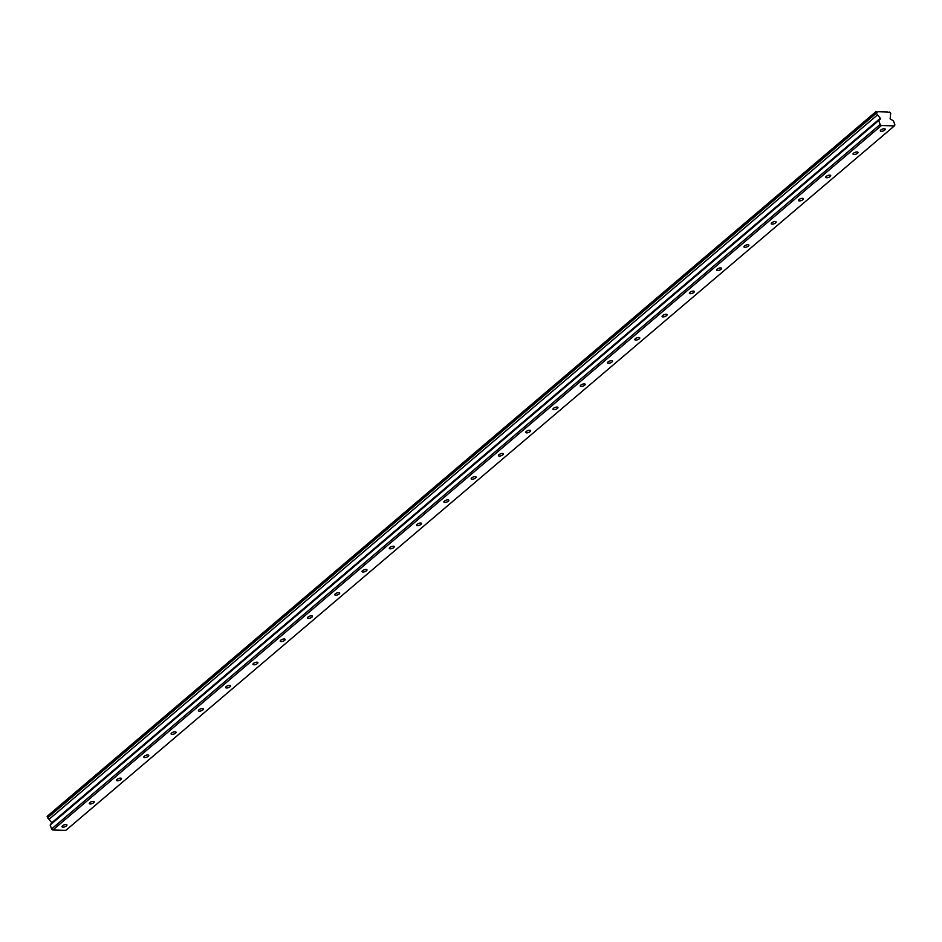 <?xml version="1.0" encoding="UTF-8"?>
<svg xmlns="http://www.w3.org/2000/svg" width="942" height="942" viewBox="0 0 942 942"><rect width="100%" height="100%" fill="white"/><g stroke="black" fill="none" stroke-linecap="round" stroke-linejoin="round"><path stroke-width="1.41" d="M884.738 130.102A2.626 1.001 159.8 0 0 885.244 129.148A2.626 1.001 159.8 0 0 883.431 128.83A2.626 1.001 159.8 0 0 880.841 129.996A2.626 1.001 159.8 0 0 880.334 130.962A2.626 1.001 159.8 0 0 882.148 131.279A2.626 1.001 159.8 0 0 884.738 130.102M66.423 825.887A2.626 1.001 159.8 0 0 66.929 824.933A2.626 1.001 159.8 0 0 65.116 824.615A2.626 1.001 159.8 0 0 62.525 825.781A2.626 1.001 159.8 0 0 62.019 826.746A2.626 1.001 159.8 0 0 63.832 827.064A2.626 1.001 159.8 0 0 66.423 825.887M93.705 802.702A2.626 1.001 159.8 0 0 94.212 801.736A2.626 1.001 159.8 0 0 92.398 801.43A2.626 1.001 159.8 0 0 89.796 802.596A2.626 1.001 159.8 0 0 89.29 803.55A2.626 1.001 159.8 0 0 91.103 803.867A2.626 1.001 159.8 0 0 93.705 802.702M120.988 779.505A2.626 1.001 159.8 0 0 121.494 778.551A2.626 1.001 159.8 0 0 119.681 778.233A2.626 1.001 159.8 0 0 117.079 779.399A2.626 1.001 159.8 0 0 116.573 780.353A2.626 1.001 159.8 0 0 118.386 780.671A2.626 1.001 159.8 0 0 120.988 779.505M148.259 756.308A2.626 1.001 159.8 0 0 148.765 755.354A2.626 1.001 159.8 0 0 146.952 755.037A2.626 1.001 159.8 0 0 144.35 756.202A2.626 1.001 159.8 0 0 143.843 757.168A2.626 1.001 159.8 0 0 145.657 757.486A2.626 1.001 159.8 0 0 148.259 756.308M175.542 733.123A2.626 1.001 159.8 0 0 176.048 732.158A2.626 1.001 159.8 0 0 174.235 731.852A2.626 1.001 159.8 0 0 171.632 733.017A2.626 1.001 159.8 0 0 171.126 733.971A2.626 1.001 159.8 0 0 172.939 734.289A2.626 1.001 159.8 0 0 175.542 733.123M202.813 709.927A2.626 1.001 159.8 0 0 203.319 708.973A2.626 1.001 159.8 0 0 201.506 708.655A2.626 1.001 159.8 0 0 198.903 709.821A2.626 1.001 159.8 0 0 198.397 710.774A2.626 1.001 159.8 0 0 200.21 711.092A2.626 1.001 159.8 0 0 202.813 709.927M230.095 686.73A2.626 1.001 159.8 0 0 230.602 685.776A2.626 1.001 159.8 0 0 228.788 685.458A2.626 1.001 159.8 0 0 226.186 686.624A2.626 1.001 159.8 0 0 225.68 687.589A2.626 1.001 159.8 0 0 227.493 687.907A2.626 1.001 159.8 0 0 230.095 686.73M257.366 663.545A2.626 1.001 159.8 0 0 257.873 662.579A2.626 1.001 159.8 0 0 256.059 662.273A2.626 1.001 159.8 0 0 253.469 663.439A2.626 1.001 159.8 0 0 252.962 664.393A2.626 1.001 159.8 0 0 254.776 664.711A2.626 1.001 159.8 0 0 257.366 663.545M284.649 640.348A2.626 1.001 159.8 0 0 285.155 639.394A2.626 1.001 159.8 0 0 283.342 639.076A2.626 1.001 159.8 0 0 280.74 640.242A2.626 1.001 159.8 0 0 280.233 641.196A2.626 1.001 159.8 0 0 282.047 641.514A2.626 1.001 159.8 0 0 284.649 640.348M311.92 617.151A2.626 1.001 159.8 0 0 312.426 616.198A2.626 1.001 159.8 0 0 310.613 615.88A2.626 1.001 159.8 0 0 308.022 617.045A2.626 1.001 159.8 0 0 307.516 618.011A2.626 1.001 159.8 0 0 309.329 618.329A2.626 1.001 159.8 0 0 311.92 617.151M339.202 593.966A2.626 1.001 159.8 0 0 339.709 593.001A2.626 1.001 159.8 0 0 337.895 592.695A2.626 1.001 159.8 0 0 335.293 593.86A2.626 1.001 159.8 0 0 334.787 594.814A2.626 1.001 159.8 0 0 336.6 595.132A2.626 1.001 159.8 0 0 339.202 593.966M366.473 570.77A2.626 1.001 159.8 0 0 366.98 569.816A2.626 1.001 159.8 0 0 365.166 569.498A2.626 1.001 159.8 0 0 362.576 570.664A2.626 1.001 159.8 0 0 362.069 571.617A2.626 1.001 159.8 0 0 363.883 571.935A2.626 1.001 159.8 0 0 366.473 570.77M393.756 547.573A2.626 1.001 159.8 0 0 394.262 546.619A2.626 1.001 159.8 0 0 392.449 546.301A2.626 1.001 159.8 0 0 389.847 547.467A2.626 1.001 159.8 0 0 389.34 548.432A2.626 1.001 159.8 0 0 391.154 548.75A2.626 1.001 159.8 0 0 393.756 547.573M421.027 524.388A2.626 1.001 159.8 0 0 421.533 523.422A2.626 1.001 159.8 0 0 419.72 523.116A2.626 1.001 159.8 0 0 417.129 524.282A2.626 1.001 159.8 0 0 416.623 525.236A2.626 1.001 159.8 0 0 418.436 525.554A2.626 1.001 159.8 0 0 421.027 524.388M448.31 501.191A2.626 1.001 159.8 0 0 448.816 500.237A2.626 1.001 159.8 0 0 447.003 499.919A2.626 1.001 159.8 0 0 444.4 501.085A2.626 1.001 159.8 0 0 443.894 502.039A2.626 1.001 159.8 0 0 445.707 502.357A2.626 1.001 159.8 0 0 448.31 501.191M475.58 477.994A2.626 1.001 159.8 0 0 476.087 477.041A2.626 1.001 159.8 0 0 474.273 476.723A2.626 1.001 159.8 0 0 471.683 477.888A2.626 1.001 159.8 0 0 471.177 478.854A2.626 1.001 159.8 0 0 472.99 479.172A2.626 1.001 159.8 0 0 475.58 477.994M502.863 454.809A2.626 1.001 159.8 0 0 503.369 453.844A2.626 1.001 159.8 0 0 501.556 453.538A2.626 1.001 159.8 0 0 498.954 454.703A2.626 1.001 159.8 0 0 498.448 455.657A2.626 1.001 159.8 0 0 500.261 455.975A2.626 1.001 159.8 0 0 502.863 454.809M530.134 431.613A2.626 1.001 159.8 0 0 530.64 430.659A2.626 1.001 159.8 0 0 528.827 430.341A2.626 1.001 159.8 0 0 526.237 431.507A2.626 1.001 159.8 0 0 525.73 432.46A2.626 1.001 159.8 0 0 527.544 432.778A2.626 1.001 159.8 0 0 530.134 431.613M557.417 408.416A2.626 1.001 159.8 0 0 557.923 407.462A2.626 1.001 159.8 0 0 556.11 407.144A2.626 1.001 159.8 0 0 553.507 408.31A2.626 1.001 159.8 0 0 553.001 409.275A2.626 1.001 159.8 0 0 554.814 409.593A2.626 1.001 159.8 0 0 557.417 408.416M584.699 385.231A2.626 1.001 159.8 0 0 585.206 384.265A2.626 1.001 159.8 0 0 583.392 383.959A2.626 1.001 159.8 0 0 580.79 385.125A2.626 1.001 159.8 0 0 580.284 386.079A2.626 1.001 159.8 0 0 582.097 386.397A2.626 1.001 159.8 0 0 584.699 385.231M611.97 362.034A2.626 1.001 159.8 0 0 612.477 361.08A2.626 1.001 159.8 0 0 610.663 360.762A2.626 1.001 159.8 0 0 608.061 361.928A2.626 1.001 159.8 0 0 607.555 362.882A2.626 1.001 159.8 0 0 609.368 363.2A2.626 1.001 159.8 0 0 611.97 362.034M639.253 338.837A2.626 1.001 159.8 0 0 639.759 337.884A2.626 1.001 159.8 0 0 637.946 337.566A2.626 1.001 159.8 0 0 635.344 338.731A2.626 1.001 159.8 0 0 634.837 339.697A2.626 1.001 159.8 0 0 636.651 340.015A2.626 1.001 159.8 0 0 639.253 338.837M666.524 315.652A2.626 1.001 159.8 0 0 667.03 314.687A2.626 1.001 159.8 0 0 665.217 314.381A2.626 1.001 159.8 0 0 662.615 315.546A2.626 1.001 159.8 0 0 662.108 316.5A2.626 1.001 159.8 0 0 663.922 316.818A2.626 1.001 159.8 0 0 666.524 315.652M693.807 292.456A2.626 1.001 159.8 0 0 694.313 291.502A2.626 1.001 159.8 0 0 692.5 291.184A2.626 1.001 159.8 0 0 689.897 292.35A2.626 1.001 159.8 0 0 689.391 293.303A2.626 1.001 159.8 0 0 691.204 293.621A2.626 1.001 159.8 0 0 693.807 292.456M721.077 269.259A2.626 1.001 159.8 0 0 721.584 268.305A2.626 1.001 159.8 0 0 719.77 267.987A2.626 1.001 159.8 0 0 717.18 269.153A2.626 1.001 159.8 0 0 716.674 270.118A2.626 1.001 159.8 0 0 718.487 270.436A2.626 1.001 159.8 0 0 721.077 269.259M748.36 246.074A2.626 1.001 159.8 0 0 748.866 245.108A2.626 1.001 159.8 0 0 747.053 244.802A2.626 1.001 159.8 0 0 744.451 245.968A2.626 1.001 159.8 0 0 743.944 246.922A2.626 1.001 159.8 0 0 745.758 247.24A2.626 1.001 159.8 0 0 748.36 246.074M775.631 222.877A2.626 1.001 159.8 0 0 776.137 221.923A2.626 1.001 159.8 0 0 774.324 221.605A2.626 1.001 159.8 0 0 771.733 222.771A2.626 1.001 159.8 0 0 771.227 223.725A2.626 1.001 159.8 0 0 773.041 224.043A2.626 1.001 159.8 0 0 775.631 222.877M802.914 199.68A2.626 1.001 159.8 0 0 803.42 198.727A2.626 1.001 159.8 0 0 801.607 198.409A2.626 1.001 159.8 0 0 799.004 199.574A2.626 1.001 159.8 0 0 798.498 200.54A2.626 1.001 159.8 0 0 800.311 200.858A2.626 1.001 159.8 0 0 802.914 199.68M830.185 176.495A2.626 1.001 159.8 0 0 830.691 175.53A2.626 1.001 159.8 0 0 828.878 175.224A2.626 1.001 159.8 0 0 826.287 176.389A2.626 1.001 159.8 0 0 825.781 177.343A2.626 1.001 159.8 0 0 827.594 177.661A2.626 1.001 159.8 0 0 830.185 176.495M857.467 153.299A2.626 1.001 159.8 0 0 857.974 152.345A2.626 1.001 159.8 0 0 856.16 152.027A2.626 1.001 159.8 0 0 853.558 153.193A2.626 1.001 159.8 0 0 853.052 154.147A2.626 1.001 159.8 0 0 854.865 154.464A2.626 1.001 159.8 0 0 857.467 153.299M881.418 125.533L894.394 125.875L65.846 830.361L52.87 830.008L881.418 125.533L880.146 124.474L878.698 120.529L880.334 118.268L877.485 114.912A1.684 1.072 49.6 0 0 876.084 113.417L876.307 111.651A1.684 1.072 49.6 0 0 877.85 111.874A1.684 1.072 49.6 0 0 877.991 111.698L887.599 111.957A1.684 1.072 49.6 0 0 889.13 112.18A1.684 1.072 49.6 0 0 889.283 111.992L890.402 112.628L890.496 114.112M890.838 113.817A1.684 1.072 49.6 0 0 890.637 113.935A1.684 1.072 49.6 0 0 890.473 115.183A1.684 1.072 49.6 0 0 890.508 115.265L890.119 118.833L893.452 120.929L894.9 124.874L894.394 125.875M52.87 830.008L51.598 828.948L880.146 124.474M51.598 828.948L50.15 825.015L51.798 822.755L48.949 819.399A1.684 1.072 49.6 0 0 47.536 817.903L47.394 816.125L875.942 111.639M47.1 816.714L875.648 112.228M876.084 113.417L47.536 817.903M877.485 114.912L48.949 819.399M880.334 118.268L51.798 822.755M878.698 120.529L50.15 825.015M51.94 823.485L880.487 119.01L51.94 823.485"/></g></svg>
